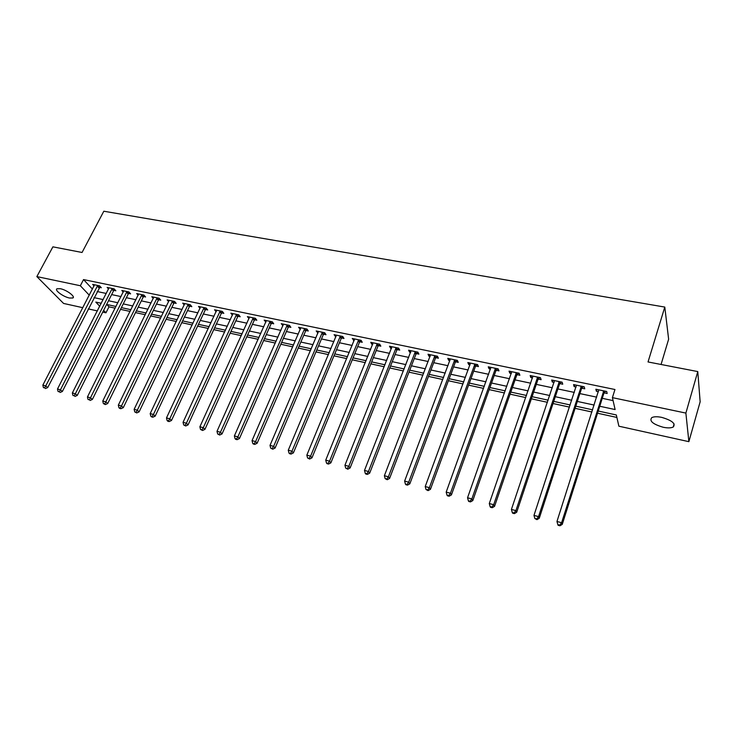 <?xml version="1.0" encoding="UTF-8"?>
<svg xmlns="http://www.w3.org/2000/svg" width="737" height="737" viewBox="0 0 737 737"><rect width="100%" height="100%" fill="white"/><g stroke="black" fill="none" stroke-linecap="round" stroke-linejoin="round"><path stroke-width="1.11" d="M60.351 288.711C66.671 289.899 75.819 296.753 72.816 297.997L69.471 298.024C63.225 296.827 54.087 290.037 57.053 288.747L60.351 288.711M661.706 417.372C672.098 420.431 675.93 423.646 673.222 427.018C671.038 428.096 667.694 428.169 663.171 427.248C652.89 424.208 649.094 421.002 651.775 417.621C653.903 416.562 657.211 416.469 661.706 417.372M661.052 364.474L668.634 339.232L664.792 307.071L103.816 211.224L82.056 252.478L52.898 246.84L36.85 276.596L80.333 285.735L89.297 295.205M664.792 307.071L648.035 361.959L697.773 371.577L700.15 401.794L688.874 441.666L618.877 426.198L616.325 414.959L598.232 411.034M106.791 304.473L108.993 306.832L115.147 308.167M120.527 309.347L130.099 311.429M135.488 312.599L145.281 314.736M150.68 315.906L160.684 318.089M166.092 319.268L176.318 321.489M181.744 322.677L192.191 324.953M197.627 326.132L208.313 328.462M213.758 329.642L224.674 332.018M230.137 333.216L241.294 335.639M246.766 336.837L258.18 339.315M263.662 340.512L275.325 343.055M280.825 344.253L292.755 346.851M298.255 348.048L310.452 350.701M315.97 351.899L328.444 354.617M333.962 355.824L346.722 358.597M352.258 359.803L365.312 362.65M370.849 363.857L384.207 366.759M389.753 367.966L403.415 370.941M408.971 372.157L422.946 375.197M428.51 376.414L442.808 379.527M448.382 380.734L463.02 383.922M468.594 385.138L483.573 388.399M489.156 389.615L504.495 392.959M510.078 394.175L525.776 397.593M531.368 398.809L547.444 402.31M553.036 403.526L569.489 407.11M575.09 408.326L591.949 412.001M597.541 413.217L616.887 417.437M108.993 306.832L105.962 312.81L102.738 312.101M97.376 310.913L88.191 308.886M82.839 307.697L63.575 303.441L36.85 276.596M599.752 406.253L615.109 409.551L612.41 397.639L614.962 389.514L83.539 279.581L92.447 289.116M97.127 291.52L106.285 293.464M111.646 294.597L121.006 296.578M126.368 297.711L135.94 299.729M141.32 300.871L151.094 302.935M156.484 304.077L166.47 306.187M171.878 307.329L182.085 309.485M187.502 310.636L197.931 312.838M203.357 313.99L214.025 316.237M219.46 317.389L230.359 319.692M235.812 320.844L246.95 323.202M252.413 324.354L263.8 326.767M269.272 327.919L280.917 330.388M286.398 331.539L298.301 334.064M303.791 335.224L315.97 337.795M321.47 338.956L333.916 341.59M339.425 342.751L352.157 345.45M357.675 346.611L370.702 349.366M376.229 350.536L389.551 353.355M395.087 354.525L408.713 357.399M414.249 358.578L428.188 361.517M433.743 362.696L448.004 365.709M453.559 366.888L468.161 369.974M473.716 371.144L488.659 374.304M494.223 375.483L509.516 378.717M515.08 379.896L530.732 383.203M536.306 384.382L552.326 387.763M557.909 388.943L574.316 392.416M579.89 393.595L596.694 397.151M602.267 398.33L613.083 400.615M604.229 392.885L607.168 393.503L606.698 391.485L595.855 389.228L596.362 391.246L598.435 391.679M581.88 388.215L584.763 388.823L584.22 386.805L573.57 384.585L574.151 386.603L576.085 387.008M559.917 383.627L562.746 384.217L562.138 382.208L551.681 380.025L552.317 382.033L554.132 382.411M538.332 379.113L541.124 379.693L540.442 377.685L530.17 375.548L530.87 377.547L532.556 377.906M517.134 374.672L519.871 375.253L519.134 373.244L509.027 371.144L509.801 373.143L511.358 373.475M496.287 370.315L498.986 370.886L498.184 368.878L488.253 366.814L489.082 368.813L490.529 369.117M475.807 366.031L478.451 366.593L477.594 364.594L467.829 362.558L468.723 364.557L470.049 364.833M455.669 361.821L458.267 362.364L457.345 360.375L447.755 358.375L448.695 360.365L449.92 360.623M435.862 357.685L438.423 358.219L437.446 356.229L428.013 354.257L429.008 356.247L430.122 356.487M416.387 353.613L418.902 354.138L417.879 352.148L408.602 350.213L409.652 352.203L410.656 352.415M397.234 349.605L399.712 350.121L398.634 348.14L389.505 346.243L390.61 348.223L391.513 348.408M378.394 345.671L380.826 346.178L379.702 344.197L370.729 342.327L371.872 344.308L372.682 344.474M359.859 341.793L362.254 342.29L361.084 340.319L352.249 338.476L354.165 340.605M341.618 337.979L343.976 338.467L342.76 336.496L334.073 334.69L335.934 336.791M323.672 334.23L325.994 334.709L324.731 332.746L316.182 330.959L317.997 333.041M306.012 330.535L308.296 331.005L306.988 329.043L298.568 327.292L300.346 329.347M288.628 326.896L290.875 327.366L289.521 325.413L281.239 323.681L282.971 325.717M271.511 323.322L273.722 323.783L272.331 321.829L264.178 320.125L265.873 322.143M254.661 319.794L256.835 320.245L255.407 318.301L247.383 316.624L249.032 318.614M238.06 316.32L240.207 316.772L238.751 314.828L230.838 313.179L232.45 315.15M221.726 312.912L223.836 313.345L222.334 311.41L214.55 309.789L216.125 311.733M205.632 309.54L207.714 309.973L206.176 308.048L198.511 306.445L200.049 308.37M189.778 306.224L191.823 306.656L190.266 304.731L182.702 303.156L184.232 305.017M174.162 302.962L176.18 303.386L174.586 301.461L167.142 299.913L168.653 301.709M158.777 299.747L160.767 300.162L159.137 298.245L151.804 296.716L153.296 298.457M143.614 296.578L145.576 296.983L143.918 295.076L136.686 293.566L138.169 295.251M128.671 293.455L130.606 293.851L128.92 291.944L121.798 290.461L123.263 292.101M113.949 290.369L115.856 290.774L114.134 288.867L107.123 287.412L108.569 288.996M99.44 287.338L101.31 287.734L99.569 285.836L92.65 284.39L94.087 285.938M697.773 371.577L685.88 413.089L688.874 441.666M83.539 279.581L80.333 285.735M612.41 397.639L685.88 413.089M93.986 297.619L103.162 299.591M108.514 300.742L117.883 302.75M123.254 303.902L132.826 305.966M138.215 307.117L147.999 309.218M153.388 310.378L163.384 312.525M168.801 313.686L179.008 315.878M184.434 317.048L194.872 319.287M200.307 320.457L210.975 322.751M216.429 323.921L227.337 326.261M232.791 327.431L243.938 329.826M249.41 331.005L260.806 333.456M266.287 334.626L277.941 337.131M283.432 338.311L295.344 340.872M300.843 342.051L313.032 344.667M318.541 345.856L331.005 348.527M336.523 349.716L349.264 352.452M354.792 353.64L367.827 356.441M373.364 357.629L386.704 360.494M392.241 361.683L405.884 364.612M411.439 365.81L425.396 368.804M430.952 370.002L445.24 373.069M450.804 374.258L465.425 377.399M470.989 378.597L485.95 381.812M491.524 383.01L506.835 386.299M512.418 387.496L528.097 390.868M533.671 392.066L549.728 395.511M555.311 396.709L571.746 400.237M577.329 401.444L594.16 405.055M101.273 303.276L95.81 302.087L99.753 306.251M103.631 310.351L105.962 312.81M592.64 409.818L575.79 406.161M570.198 404.954L553.745 401.389M548.162 400.173L532.096 396.69M526.504 395.474L510.815 392.075M505.232 390.868L489.902 387.542M484.32 386.335L469.349 383.083M463.776 381.877L449.137 378.707M443.573 377.491L429.275 374.396M423.72 373.189L409.744 370.158M404.189 368.961L390.536 365.994M384.99 364.797L371.641 361.895M366.105 360.697L353.051 357.869M347.523 356.671L334.764 353.907M329.246 352.71L316.772 350.001M311.263 348.804L299.065 346.16M293.566 344.971L281.645 342.383M276.145 341.194L264.491 338.661M259.009 337.472L247.595 335.003M242.132 333.815L230.967 331.401M225.513 330.213L214.596 327.845M209.151 326.666L198.474 324.354M193.039 323.175L182.592 320.908M177.166 319.729L166.949 317.518M161.532 316.339L151.536 314.174M146.129 313.004L136.345 310.876M130.956 309.715L121.384 307.633M116.013 306.472L106.635 304.436M596.942 389.458L596.362 391.246M574.731 384.825L574.151 386.603M552.916 380.283L552.317 382.033M531.469 375.815L530.87 377.547M510.4 371.43L509.801 373.143M489.7 367.109L489.082 368.813M469.34 362.871L468.723 364.557M449.321 358.698L448.695 360.365M429.643 354.598L429.008 356.247M410.288 350.572L409.652 352.203M391.255 346.602L390.61 348.223M372.526 342.705L371.872 344.308M354.101 338.863L353.447 340.448M335.971 335.086L335.307 336.662M318.126 331.364L317.463 332.931M300.567 327.707L299.895 329.255M283.284 324.105L282.603 325.634M266.26 320.558L265.587 322.078M249.502 317.076L248.82 318.577M232.975 313.704L232.321 315.123M216.632 310.507L216.07 311.723M603.75 390.877L561.603 522.717L556.96 521.483L598.785 389.836M605.621 391.264L603.76 393.641L562.257 524.366L561.603 522.717L559.678 525.122L557.826 524.624L558.084 525.278L559.945 525.776L559.678 525.122M559.945 525.776L562.257 524.366M556.96 521.483L557.826 524.624M581.327 386.206L538.544 516.6L533.975 515.393L576.454 385.184M583.253 386.603L581.401 388.961L539.263 518.249L538.544 516.6L536.656 518.986L534.832 518.498L536.951 519.649L536.656 518.986M536.951 519.649L539.263 518.249M533.975 515.393L534.832 518.498M559.291 381.609L515.9 510.603L511.423 509.414L554.51 380.614M561.29 382.024L559.438 384.364L516.701 512.252L515.9 510.603L514.048 512.97L512.261 512.491L512.583 513.145L514.371 513.625L514.048 512.97M514.371 513.625L516.701 512.252M511.423 509.414L512.261 512.491M537.651 377.104L493.679 504.707L489.285 503.537L532.943 376.119M539.705 377.528L537.863 379.841L494.545 506.365L493.679 504.707L491.865 507.056L490.105 506.586L490.455 507.249L492.215 507.719L491.865 507.056M492.215 507.719L494.545 506.365M489.285 503.537L490.105 506.586M516.379 372.673L471.855 498.921L467.544 497.77L511.764 371.706M518.498 373.115L516.655 375.4L472.795 500.58L471.855 498.921L470.077 501.252L468.354 500.792L468.732 501.455L470.455 501.915L470.077 501.252M470.455 501.915L472.795 500.58M467.544 497.77L468.354 500.792M495.485 368.316L450.436 493.237L446.189 492.113L490.934 367.367M497.65 368.767L495.817 371.033L451.431 494.905L450.436 493.237L448.686 495.55L446.99 495.098L447.396 495.771L449.091 496.222L448.686 495.55M449.091 496.222L451.431 494.905M446.189 492.113L446.99 495.098M474.941 364.041L429.385 487.654L425.221 486.549L470.473 363.111M477.161 364.502L475.328 366.74L430.445 489.322L429.385 487.654L427.672 489.958L426.004 489.515L428.096 490.621L427.672 489.958M428.096 490.621L430.445 489.322M425.221 486.549L426.004 489.515M454.738 359.831L408.713 482.173L404.622 481.086L450.353 358.919M457.014 360.301L455.19 362.53L409.827 483.85L408.713 482.173L407.036 484.458L405.396 484.016L405.847 484.688L407.478 485.121L407.036 484.458M407.478 485.121L409.827 483.85M404.622 481.086L405.396 484.016M434.885 355.695L388.399 476.784L384.382 475.715L430.565 354.792M437.207 356.174L435.383 358.375L389.578 478.46L388.399 476.784L386.75 479.05L385.147 478.626L387.22 479.723L386.75 479.05M387.22 479.723L389.578 478.46M384.382 475.715L385.147 478.626M415.355 351.623L368.445 471.487L364.493 470.436L411.108 350.738M417.722 352.12L415.917 354.304L369.67 473.172L368.445 471.487L366.823 473.744L365.248 473.32L365.736 473.992L367.321 474.416L366.823 473.744M367.321 474.416L369.67 473.172M364.493 470.436L365.248 473.32M396.156 347.624L348.831 466.291L344.944 465.259L391.973 346.749M398.57 348.122L396.764 350.287L350.112 467.967L348.831 466.291L347.238 468.529L345.681 468.115L347.753 469.202L347.238 468.529M347.753 469.202L350.112 467.967M344.944 465.259L345.681 468.115M377.261 343.691L329.55 461.169L325.736 460.164L373.152 342.834M379.712 344.207L377.924 346.344L330.876 462.864L329.55 461.169L327.983 463.398L326.463 462.993L326.998 463.665L328.518 464.07L327.983 463.398M328.518 464.07L330.876 462.864M325.736 460.164L326.463 462.993M358.679 339.812L310.599 456.148L306.841 455.153L354.635 338.974M361.13 340.393L359.389 342.465L311.972 457.834L310.599 456.148L309.061 458.359L307.559 457.953L309.614 459.031L309.061 458.359M309.614 459.031L311.972 457.834M306.841 455.153L307.559 457.953M340.393 336.008L291.963 451.201L288.268 450.224L336.422 335.178M342.843 336.634L341.148 338.642L293.39 452.896L291.963 451.201L290.452 453.402L288.978 453.006L289.549 453.679L291.023 454.075L290.452 453.402M291.023 454.075L293.39 452.896M288.268 450.224L288.978 453.006M322.401 332.258L273.63 446.346L270.009 445.378L318.495 331.447M324.851 332.94L323.202 334.884L275.104 448.032L273.63 446.346L272.156 448.52L270.7 448.133L272.745 449.202L272.156 448.52M272.745 449.202L275.104 448.032M270.009 445.378L270.7 448.133M304.703 328.573L255.61 441.564L252.045 440.615L300.843 327.772M307.154 329.292L305.542 331.18L257.13 443.25L255.61 441.564L254.154 443.729L252.727 443.352L253.335 444.024L254.762 444.402L254.154 443.729M254.762 444.402L257.13 443.25M252.045 440.615L252.727 443.352M287.273 324.943L237.885 436.857L234.375 435.926L283.478 324.151M289.724 325.699L288.158 327.541L239.442 438.552L237.885 436.857L236.448 439.012L235.048 438.635L235.674 439.316L237.074 439.685L236.448 439.012M237.074 439.685L239.442 438.552M234.375 435.926L235.048 438.635M270.12 321.369L220.446 432.232L216.991 431.32L266.379 320.586M272.579 322.17L271.041 323.958L222.04 433.927L220.446 432.232L219.036 434.369L217.655 434.001L219.681 435.051L219.036 434.369M219.681 435.051L222.04 433.927M216.991 431.32L217.655 434.001M253.224 317.85L203.283 427.681L199.884 426.778L249.548 317.085M255.693 318.688L254.191 320.429L204.923 429.376L203.283 427.681L201.901 429.809L200.538 429.45L202.555 430.482L201.901 429.809M202.555 430.482L204.923 429.376M199.884 426.778L200.538 429.45M236.595 314.386L186.397 423.204L183.052 422.319L232.975 313.63M239.064 315.252L237.6 316.956L188.073 424.899L186.397 423.204L185.042 425.313L183.697 424.963L185.706 425.986L185.042 425.313M185.706 425.986L188.073 424.899M183.052 422.319L183.697 424.963M220.225 310.968L169.777 418.8L166.488 417.925L216.66 310.231M222.694 311.871L221.257 313.529L171.491 420.486L169.777 418.8L168.441 420.891L167.124 420.541L167.815 421.223L169.132 421.573L168.441 420.891M169.132 421.573L171.491 420.486M166.488 417.925L167.124 420.541M204.094 307.615L153.425 414.461L150.182 413.604L200.584 306.878M206.572 308.545L205.162 310.157L155.166 416.147L153.425 414.461L152.108 416.543L150.818 416.193L151.518 416.875L152.808 417.216L152.108 416.543M152.808 417.216L155.166 416.147M150.182 413.604L150.818 416.193M188.211 304.298L137.322 410.187L134.134 409.339L184.747 303.58M190.69 305.256L189.317 306.841L139.1 411.882L137.322 410.187L136.032 412.259L134.751 411.919L136.741 412.932L136.032 412.259M136.741 412.932L139.1 411.882M134.134 409.339L134.751 411.919M172.559 301.037L121.467 405.986L118.325 405.147L169.151 300.327M175.047 302.023L173.702 303.57L123.282 407.672L121.467 405.986L120.195 408.04L118.943 407.708L119.67 408.381L120.923 408.713L120.195 408.04M120.923 408.713L123.282 407.672M118.325 405.147L118.943 407.708M157.138 297.831L105.861 401.849L102.765 401.029L153.784 297.131M159.643 298.835L158.308 300.346L107.703 403.535L105.861 401.849L104.608 403.885L103.373 403.563L105.354 404.567L104.608 403.885M105.354 404.567L107.703 403.535M102.765 401.029L103.373 403.563M141.955 294.662L90.494 397.768L87.445 396.957L138.648 293.971M144.452 295.694L143.153 297.177L92.365 399.454L90.494 397.768L89.26 399.804L88.044 399.472L89.26 399.804M90.015 400.477L92.365 399.454M87.445 396.957L88.044 399.472M126.985 291.548L75.358 393.751L72.355 392.959L123.724 290.866M129.491 292.598L128.21 294.045L77.256 395.437L75.358 393.751L74.142 395.769L72.945 395.456L74.142 395.769M74.907 396.442L77.256 395.437M72.355 392.959L72.945 395.456M112.227 288.471L60.443 389.799L57.486 389.016L109.021 287.798M114.751 289.549L113.489 290.958L62.369 391.485L60.443 389.799L59.255 391.808L58.066 391.494L59.255 391.808M60.029 392.48L62.369 391.485M57.486 389.016L58.066 391.494M97.689 285.44L45.758 385.902L42.847 385.129L94.52 284.786M100.214 286.536L47.712 387.588L45.758 385.902L44.579 387.902L43.419 387.588L44.579 387.902M45.372 388.565L47.712 387.588M42.847 385.129L43.419 387.588M603.594 391.061L604.073 393.07M603.271 391.633L603.76 393.641M581.171 386.381L581.723 388.399M580.848 386.953L581.401 388.961M559.143 381.794L559.761 383.802M558.821 382.356L559.438 384.364M537.494 377.28L538.185 379.288M537.172 377.832L537.863 379.841M516.232 372.848L516.978 374.857M515.909 373.401L516.655 375.4M495.328 368.491L496.139 370.49M495.006 369.034L495.817 371.033M474.785 364.207L475.651 366.206M474.462 364.751L475.328 366.74M454.591 360.006L455.512 361.996M454.268 360.531L455.19 362.53M434.729 355.86L435.714 357.85M434.406 356.386L435.383 358.375M415.207 351.798L416.239 353.778M414.885 352.314L415.917 354.304M395.999 347.79L397.086 349.771M395.677 348.306L396.764 350.287M377.114 343.857L378.247 345.828M376.791 344.363L377.924 346.344M358.532 339.978L359.711 341.959M358.21 340.485L359.389 342.465M340.245 336.173L341.471 338.136M339.923 336.671L341.148 338.642M322.253 332.424L323.525 334.386M321.931 332.921L323.202 334.884M304.556 328.73L305.864 330.692M304.224 329.227L305.542 331.18M287.126 325.1L288.48 327.053M286.804 325.588L288.158 327.541M269.972 321.525L271.363 323.479M269.65 322.005L271.041 323.958M253.086 318.006L254.514 319.95M252.754 318.485L254.191 320.429M236.457 314.533L237.922 316.477M236.126 315.012L237.6 316.956M220.077 311.125L221.579 313.059M219.755 311.594L221.257 313.529M203.946 307.762L205.485 309.697M203.624 308.232L205.162 310.157M188.064 304.455L189.639 306.38M187.742 304.915L189.317 306.841M172.421 301.193L174.015 303.11M172.099 301.654L173.702 303.57M156.999 297.978L158.63 299.895M156.677 298.439L158.308 300.346M141.808 294.809L143.475 296.725M141.486 295.261L143.153 297.177M126.838 291.695L128.533 293.593M126.524 292.138L128.21 294.045M112.088 288.618L113.811 290.516M111.766 289.061L113.489 290.958M97.551 285.587L99.292 287.476M97.229 286.03L98.979 287.918M72.816 297.997L73.313 297.048M673.222 427.018L674.106 423.95"/></g></svg>

